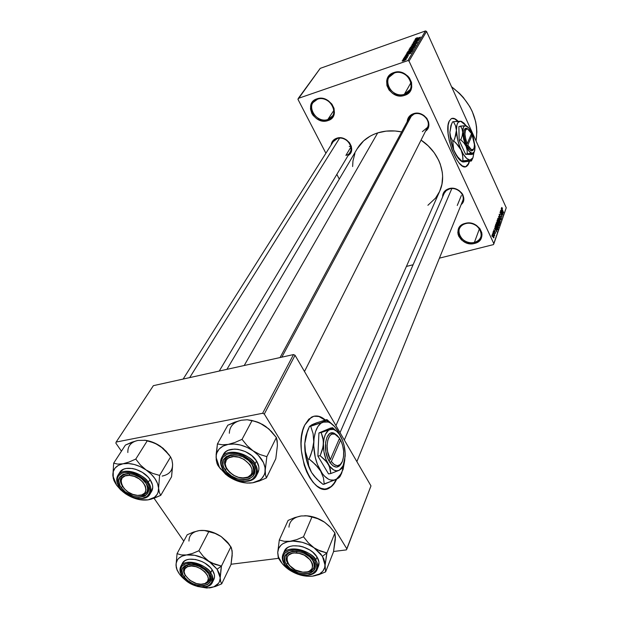 <?xml version="1.0" encoding="UTF-8"?>
<svg xmlns="http://www.w3.org/2000/svg" width="619" height="619" viewBox="0 0 619 619"><rect width="100%" height="100%" fill="white"/><g stroke="black" fill="none" stroke-linecap="round" stroke-linejoin="round"><path stroke-width="0.93" d="M327.838 119.49C340.93 115.815 330.151 94.367 317.501 99.226L316.874 98.87C330.445 93.655 341.99 116.658 327.954 120.581L327.838 119.49L333.912 110.306L327.838 119.49C318.483 123.127 307.117 110.174 313.052 102.53L317.501 99.226C326.77 95.512 338.183 108.294 332.527 115.939L327.838 119.49L327.954 120.581L325.772 121.061L321.122 120.72L316.673 118.724L313.098 115.374L311.814 113.339L310.483 108.929L310.97 104.634L313.214 101.09L314.893 99.791L319.071 98.367L323.776 98.684L328.279 100.704L331.885 104.108L334.036 108.371L334.415 112.836L332.968 116.805L329.927 119.691L327.954 120.581C314.622 125.626 302.939 103.094 316.874 98.87L317.501 99.226C304.502 103.164 315.388 124.195 327.838 119.49M474.433 242.331C487.996 239.46 478.804 219.691 465.596 223.645L465.109 223.397C479.284 219.157 489.126 240.358 474.58 243.429L474.433 242.331L479.47 228.666L474.433 242.331C466.092 244.822 456.149 236.032 459.321 228.914C460.404 226.283 462.501 224.527 465.596 223.645C473.852 221.091 483.841 229.742 480.878 236.829C479.802 239.607 477.651 241.441 474.433 242.331L474.58 243.429L472.328 243.785L467.647 243.321L465.387 242.509L461.464 239.901L458.803 236.319L458.091 234.322L457.82 232.28L458.664 228.411L461.217 225.285L463.027 224.163L465.109 223.397L469.744 223.049L474.409 224.287L476.522 225.455L479.903 228.659L481.737 232.589L481.984 234.64L481.76 236.644L479.973 240.187L478.479 241.596L474.58 243.429C460.66 247.53 450.64 226.74 465.109 223.397L465.596 223.645C452.094 226.755 461.434 246.169 474.433 242.331M413.407 43.338L412.045 44.429L413.082 44.491L415.891 42.649L416.974 42.502L415.589 43.562L417.593 42.293L416.208 42.347L413.005 44.328L412.927 43.864L414.258 43.152L413.43 43.33M404.393 94.227C418.429 90.273 407.983 67.796 394.357 73.003L393.777 72.601C408.393 67.014 419.589 91.132 404.54 95.357L404.393 94.227L411.008 82.567L404.393 94.227C394.767 97.941 383.44 85.569 388.987 77.282L394.357 73.003C403.874 69.22 415.248 81.36 410.041 89.631L404.393 94.227L404.54 95.357L402.203 95.875L397.297 95.55L392.678 93.484L389.042 89.995L386.929 85.584L386.674 80.919L387.27 78.714L389.8 74.976L393.777 72.601L398.597 71.974L403.518 73.189L407.782 76.075L409.445 78.002L411.542 82.474L411.736 87.163L411.109 89.36L408.525 93.051L404.54 95.357C390.194 100.758 378.828 77.166 393.777 72.601L394.357 73.003C380.414 77.251 391.007 99.272 404.393 94.227M326.112 488.971L329.486 487.71L331.676 486.062L334.105 483.176L336.148 479.47L334.059 483.246L331.157 486.519L326.112 488.971M336.643 479.214C334.887 483.176 332.643 485.992 329.896 487.648C313.175 500.036 292.114 448.342 304.78 425.005L302.83 430.313L301.569 436.534L301.074 443.421L301.36 450.686L304.223 465.179L306.684 471.794L309.701 477.62L313.152 482.41L316.882 485.992L320.743 488.229L324.573 489.049L328.232 488.445L331.567 486.457L334.469 483.184L336.643 479.214M465.751 166.658L468.49 163.633L466.618 166.31C458.393 172.794 442.771 132.466 449.27 121.061L448.117 125.324L448.079 133.309L449.177 140.351L451.978 149.93L456.938 160.066L459.128 163.021L462.354 165.9L465.271 166.735L466.912 166.124L468.25 164.615L469.457 161.397L468.784 163.548L469.163 161.435L467.949 164.708L465.751 166.658M462.617 200.997C465.666 194.66 456.807 186.52 449.44 188.95L448.937 188.671C458.756 185.406 468.784 198.591 461.155 204.595L463.051 202.096L463.809 198.614L462.942 194.962L461.929 193.26L458.942 190.412L455.073 188.671L450.918 188.308L448.937 188.671L449.44 188.95C456.752 186.543 465.589 194.552 462.656 200.889M345.897 155.384L351.004 146.881L345.897 155.384C357.031 152.452 348.079 134.671 337.316 138.563L336.713 138.238C346.965 134.416 357.364 150.309 348.118 155.501L350.346 153.357L351.623 150.053L351.337 146.332L349.526 142.749L346.47 139.879L342.624 138.153L338.601 137.844L336.713 138.238L337.316 138.563C344.976 135.677 354.447 145.72 350.153 152.104L219.234 371.052M427.373 127.568C431.389 120.728 421.934 111.103 414.034 114.051L413.477 113.703C424 109.772 434.445 125.123 425.524 131.228L427.234 129.487L428.735 126.005L428.603 122.09L426.855 118.345L423.744 115.351L419.752 113.563L415.496 113.269L413.477 113.703L414.034 114.051C421.879 111.126 431.304 120.612 427.427 127.46L422.359 131.661M457.255 205.477L461.348 195.496L457.255 205.477M357.14 148.846L363.632 140.853L370.116 136.18L373.791 134.354L377.706 132.892L386.124 131.127L395.023 130.98L401.661 131.917C393.243 130.23 385.258 130.555 377.706 132.892L244.203 365.512L377.706 132.892C368.522 135.925 361.666 141.24 357.148 148.846L226.918 369.35M339.282 179.092L336.837 174.372L339.282 179.092M325.896 153.257L297.963 99.35L325.896 153.257M409.027 61.103L426.553 31.43L506.241 207.767L493.885 243.754L409.027 61.103L407.89 60.6L298.296 98.382L320.216 68.369L425.47 30.95L407.89 60.6L298.296 98.382L297.963 99.35L320.216 68.369L425.47 30.95L426.553 31.43L425.47 30.95L407.89 60.6L409.027 61.103L493.885 243.754L493.444 244.606L439.42 258.154L493.444 244.606L506.241 207.767L426.553 31.43L409.027 61.103M458.045 121.208L455.909 119.359L452.961 118.268L451.259 118.693L449.27 121.061L451.266 118.693C453.193 117.687 455.452 118.531 458.045 121.208M492.291 234.199L493.428 237.727L493.962 237.472L493.505 235.491L492.291 234.199L492.848 236.752L493.792 237.882L493.366 235.181L492.291 234.199M493.103 232.001L494.511 235.862L494.419 234.849L494.767 235.112L493.196 231.73L494.411 235.854L494.419 234.849L494.767 235.112L493.103 232.001M493.823 229.804L494.287 231.901L495.192 232.156L494.968 233.278L495.463 233.224L495.301 231.908L494.813 231.204L494.233 231.344L494.016 230.376L494.558 230.222L493.823 229.804L494.101 231.552L495.154 232.048L494.782 232.953L495.316 233.479L495.215 231.707L494.318 231.429L494.039 230.299L494.558 230.222L493.823 229.804M495.533 225.053L495.904 227.568L497.421 230.005L497.931 228.883L495.811 224.264L496.26 228.411L497.483 229.974L497.931 228.883L495.811 224.264L495.533 225.053M497.057 220.704L497.165 222.298L498.605 225.293L499.038 225.54L499.448 224.48L497.343 219.884L497.39 222.871L499.007 225.564L499.448 224.48L497.343 219.884L497.057 220.704M498.535 216.464L500.345 221.881L498.829 216.859L500.988 220.016L498.535 216.464L500.345 221.881L498.829 216.859L500.988 220.016L498.535 216.464M500.485 210.901L502.141 214.561L500.005 212.271L502.086 216.843L500.508 212.921L502.643 215.211L500.57 210.646L502.141 214.561L500.098 211.992L502.086 216.843L500.508 212.921L502.643 215.211L500.485 210.901M501.885 207.497L501.669 208.588L503.487 212.766L501.847 208.564L501.877 208.054L502.373 208.758L502.373 208.293L501.599 207.566L502.086 209.679L503.58 212.51L501.893 208.735L501.885 208.046L502.435 208.441L501.885 207.497M501.235 208.742L501.777 210.328L501.467 211.218L500.678 210.352L503.038 214.081L501.328 208.471L501.777 210.328L501.467 211.218L500.678 210.352L503.038 214.081L501.235 208.742M499.247 214.306L499.448 216.178L500.059 217.13L500.872 216.975L501.189 218.321L500.508 218.375L501.251 219.18L501.197 217.207L500.639 216.31L499.742 216.348L499.479 214.863L500.253 214.986L499.316 214.151L499.564 216.449L500.995 217.199L501.158 218.43L500.508 218.375L501.405 218.956L501.088 216.959L499.657 216.178L499.479 214.863L500.253 214.986L499.247 214.306M498.396 218.391L497.769 218.553L497.993 220.395L499.773 223.374L499.959 221.958L499.015 219.304L497.955 218.205L497.862 219.884L498.527 221.803L499.959 223.142L498.396 218.391M496.879 222.747L496.276 222.786L496.361 224.388L498.264 227.761L498.45 226.33L497.498 223.668L496.43 222.561L496.337 224.264L497.003 226.183L498.45 227.521L496.879 222.747M495.03 226.508L495.579 228.125L495.254 229.061L494.434 228.187L496.871 231.955L495.123 226.221L495.254 229.061L494.434 228.187L496.871 231.955L495.03 226.508M493.374 231.22L493.683 231.885L493.374 231.22M492.724 233.1L493.026 233.765L492.724 233.1M491.811 235.692L492.12 236.357L491.811 235.692M413.097 264.754L406.412 266.433L413.097 264.754M402.791 59.857L403.704 59.362L402.791 59.857M403.735 58.294L404.64 57.799L403.735 58.294M406.103 54.364L407.588 54L407.116 54.782L405.252 55.772L411.202 52.948L406.242 54.132L407.588 54L405.252 55.772L411.062 53.18L406.103 54.364M409.082 50.418L407.797 51.524L409.345 51.493L413.407 49.249L409.082 50.418L407.797 51.547L410.08 51.253L413.407 49.241L409.082 50.418M411.256 46.804L409.987 47.895L411.527 47.856L415.558 45.628L411.256 46.804L409.987 47.918L412.262 47.617L415.558 45.62L411.256 46.804M414.985 39.616L416.44 39.245L415.999 39.98L414.181 40.947L419.991 38.185L415.117 39.392L416.44 39.245L415.999 39.98L414.181 40.947L419.991 38.185L414.985 39.616M416.038 38.254L415.426 38.835L416.084 38.85L420.626 37.109L416.262 38.618L417.322 37.867L416.711 37.937L415.426 38.85L416.935 38.579L420.626 37.109L416.332 38.602L417.376 37.682L416.038 38.254M413.902 41.403L418.119 39.918L413.221 42.541L418.498 40.684L414.397 41.96L419.303 39.33L414.034 41.194L418.119 39.918L413.221 42.541L418.498 40.684L414.397 41.96L419.303 39.33L413.902 41.403M411.124 46.023L416.022 44.847L411.813 45.682L416.943 43.299L411.124 46.023L416.022 44.847L411.813 45.682L416.943 43.299L411.124 46.023M409.004 49.543L409.577 49.845L413.183 48.537L414.745 46.998L409.414 48.862L409.174 49.907L409.004 49.543L412.633 48.762L414.745 46.998L409.414 48.862L409.004 49.543M406.83 53.157L407.317 53.528L410.219 52.6L412.579 50.634L407.225 52.499L407.008 53.551L406.83 53.157L409.027 53.064L411.898 51.648L412.579 50.634L407.225 52.499L406.83 53.157M404.346 57.188L405.515 57.211L407.65 55.811L406.977 56.685L408.463 55.586L405.321 57.103L404.919 56.971L405.94 56.197L404.664 56.855L404.292 57.358L405.283 57.296L407.542 55.842L406.977 56.685L408.408 55.764L407.596 55.648L404.346 57.188M403.34 58.944L406.838 58.124L407.41 57.358L403.48 58.712L406.838 58.124L407.41 57.358L403.34 58.944M402.141 60.848L404.184 60.647L406.273 59.292L402.822 60.275L402.273 61.119L403.836 60.77L406.265 59.285L404.563 59.501L402.141 60.848M264.305 414.041L295.062 355.283L370.982 485.9L346.888 548.914L264.305 414.041L262.642 413.275L116.155 442.059L153.373 385.668L293.499 354.571L262.642 413.275L116.155 442.059L115.854 443.134L121.44 451.189L115.854 443.134L116.155 442.059L153.373 385.668L293.499 354.571L295.062 355.283L293.499 354.571L262.642 413.275L264.305 414.041L346.888 548.914L346.377 549.896L333.579 551.49L346.377 549.896L370.982 485.9L295.062 355.283L264.305 414.041M325.346 419.984L319.396 416.455L313.841 416.254L308.819 419.164L304.78 425.005L311.202 417.345C315.744 414.885 320.456 415.767 325.346 419.984M278.442 558.346L231.057 564.249L278.442 558.346M183.773 541.138L154.046 498.249L183.773 541.138M335.947 425.617L439.846 190.9C447.305 174.635 439.281 152.057 421.052 140.111L428.201 145.852L434.174 152.676L438.67 160.236L440.302 164.197L442.283 172.283L442.616 176.322L441.951 184.191L439.645 191.356M407.194 121.657L408.764 117.068L411.635 114.5L413.477 113.703C409.639 115.103 407.542 117.757 407.194 121.657M331.142 144.947L332.403 141.411L333.548 140.064L336.713 138.238C333.455 139.407 331.598 141.643 331.142 144.947M442.624 196.912L442.771 194.923L444.264 191.704L445.541 190.397L448.937 188.671C444.744 190.079 442.639 192.826 442.624 196.912M439.567 191.534L435.583 198.08L427.907 205.284M352.621 166.534L352.969 160.909L354.911 153.473M476.05 140.962C479.098 119.854 470.935 101.779 451.553 86.761L459.46 93.337L463.36 97.508L469.806 106.669L472.289 111.559L475.671 121.711L476.537 126.864L476.854 132.002L476.05 140.962M333.215 141.666L337.316 138.563M280.067 357.55L409.198 117.935L414.034 114.051C410.296 115.444 408.362 118.051 408.223 121.881M444.179 193.352L446.222 190.613L449.44 188.95M416.703 39.817L416.44 39.245L416.711 39.817M417.013 39.098L419.411 38.602L416.657 39.693L417.013 39.098L419.365 38.502L416.657 39.693L417.013 39.098M414.32 42.959L412.107 44.305L413.229 44.436L417.616 42.169L416.479 42.247L413.353 44.228L412.711 44.104L414.32 42.959M413.275 46.1L414.769 45.775L415.001 46.301L412.478 47.539L410.668 47.508L413.066 46.17L414.923 45.883L413.028 47.16L410.645 47.547L413.244 46.108M409.631 49.327L409.414 48.862L409.631 49.327L411.774 48.212L412.092 48.909L411.774 48.212L411.635 48.924L410.358 49.597L409.685 49.822L409.902 48.862L411.774 48.212L410.707 49.28L409.623 49.334M412.061 48.622L413.987 47.439L412.772 48.537L412.068 48.646L412.393 47.996L413.987 47.439L414.188 47.88L413.987 47.439L413.902 48.127L412.184 48.893M411.109 49.713L412.61 49.396L412.842 49.922L410.304 51.176L408.439 51.276L410.9 49.791L412.765 49.505L412.254 50.077L408.586 51.385L411.086 49.729M407.441 52.971L407.225 52.499L407.441 52.971L411.821 51.075L412.022 51.516L411.821 51.075L411.372 52.019L407.998 53.381L407.387 53.149L407.712 52.507L411.821 51.075L410.273 52.406L407.449 52.955M407.805 54.472L407.588 54L407.851 54.611L408.169 53.861L410.614 53.381L407.789 54.487L408.169 53.861L410.559 53.273L407.789 54.487M404.431 59.734L405.77 59.857L402.675 60.739L404.896 59.579L405.685 59.532L404.919 60.151L402.675 60.755L404.431 59.734M501.994 210.947L502.86 213.493L501.537 211.721L501.994 210.947L501.522 211.071L501.994 210.947L502.86 213.493L501.738 211.667L501.994 210.947M500.941 219.072L501.405 218.956L500.941 219.072M499.951 217.06L500.469 216.929L499.951 217.06M499.456 223.273L499.959 223.142L499.456 223.273M499.115 219.962L499.711 222.608L498.899 222.538L497.738 219.041L498.163 218.801L499.115 219.962L499.548 222.778L498.024 219.675L498.318 218.801L499.115 219.962M498.976 224.604L499.448 224.48L498.976 224.604M498.713 225.432L499.162 225.308L498.713 225.432M498.481 222.84L499.115 224.21L498.798 224.968L498.256 224.596L498.31 223.335L497.753 223.482L498.481 222.84L497.993 222.964L498.481 222.84L499.115 224.21L498.759 224.976L498.481 222.84M497.498 220.689L498.055 222.825L497.297 222.647L497.003 221.641L497.498 220.689L497.018 220.813L497.498 220.689L498.233 222.298L497.908 223.08L497.243 221.826L497.498 220.689M497.939 227.653L498.45 227.521L497.939 227.653M497.599 224.326L498.202 226.987L497.382 226.925L496.206 223.405L496.639 223.165L497.599 224.326L498.032 227.165L496.5 224.047L496.794 223.165L497.599 224.326M497.459 229.007L497.931 228.883L497.459 229.007M497.065 229.788L497.676 229.634L497.065 229.788M495.966 225.068L497.591 228.612L496.833 229.487L497.25 229.378L496.159 228.194L495.44 225.649L495.966 225.068L495.494 225.192L495.966 225.068L497.591 228.612L497.15 229.37L496.353 228.148L495.966 225.068M495.804 228.751L496.693 231.351L495.324 229.564L495.804 228.751L495.316 228.875L495.804 228.751L496.693 231.351L495.54 229.51L495.804 228.751M494.31 231.939L495.215 231.707L494.31 231.939M495.053 233.386L495.44 233.286L495.053 233.386M493.513 237.804L493.916 237.704L493.513 237.804M493.273 235.46L493.622 237.317L492.732 236.497L492.237 234.756L493.273 235.46L493.544 237.332L492.492 235.073L492.662 234.57L493.273 235.46M457.681 121.231C455.483 118.98 453.51 118.059 451.754 118.461L454.594 118.863L457.681 121.231M324.975 420.092C321.385 416.935 317.795 415.628 314.204 416.169L318.994 416.533L324.975 420.092M135.53 441.061L125.402 445.076L113.664 463.174L125.402 445.076L131.839 442.221L137.882 440.426L145.264 440.318L154.046 442.894L160.514 446.33L166.054 451.166L170.596 456.93L171.935 459.917L172.616 464.327L171.571 476.777L160.754 495.347L159.338 492.523L158.588 488.159L159.601 475.407L152.692 473.403L146.069 469.937L140.389 464.985L135.778 459.074L129.147 461.991L122.957 463.793L117.749 464.095L113.664 463.174L112.875 475.872L113.819 480.243L114.879 482.325L113.238 478.263L113.238 471.593L115.134 467.995L118.446 465.326L122.957 463.793L128.373 463.499L134.308 464.482L140.351 466.68L146.069 469.937L151.059 474.015L154.967 478.634L157.536 483.462L158.588 488.159L158.069 492.399L157.234 494.264L154.487 497.312L148.088 499.866L151.09 499.2L160.754 495.347L171.571 476.777L172.531 466.517M122.531 491.447L125.479 493.73L116.689 485.281L115.204 482.921L112.875 475.872C112.55 469.411 115.915 465.38 122.957 463.793C130.392 462.695 138.091 464.745 146.069 469.937C153.736 475.462 157.907 481.536 158.588 488.159L159.601 475.407L170.596 456.93L159.601 475.407L152.692 473.403L146.069 469.937L140.389 464.985L135.778 459.074L147.245 440.836L135.778 459.074L129.147 461.991L122.957 463.793L117.749 464.095L113.664 463.174L112.875 475.872L116.689 485.281L120.581 489.776L125.487 493.738M129.278 473.574C120.937 474.239 118.577 478.309 122.191 485.807C120.156 482.41 119.854 479.446 121.293 476.916C122.817 474.618 125.479 473.504 129.278 473.574C120.937 474.239 118.577 478.309 122.191 485.807C120.156 482.41 119.854 479.446 121.293 476.916C122.817 474.618 125.479 473.504 129.278 473.574M121.2 487.571C109.958 472.769 135.994 468.003 145.976 483.307L148.134 487.958L148.042 492.198L145.751 495.386L143.879 496.43L139.051 497.227L133.41 496.245L125.247 491.834L121.2 487.571L119.838 485.265L118.709 480.746L119.831 476.924L123.049 474.371L127.885 473.504L130.694 473.759L133.611 474.471L139.329 477.125L141.906 478.959L145.976 483.307C156.886 498.28 130.973 502.458 121.2 487.571L122.639 486.573L121.2 487.571M151.322 491.78L152.738 487.408L152.467 484.855L150.007 479.493C152.932 483.942 153.497 487.834 151.717 491.176L149.953 494.14C151.523 489.621 150.951 485.729 148.227 482.449L147.33 483.075C150.556 486.96 152.289 496.291 142.486 498.295C132.211 499.572 122.175 491.757 119.885 487.795L121.904 490.248L127.174 494.511L133.395 497.397L139.646 498.488L142.486 498.295L147.067 496.453L149.612 492.925L149.976 490.681L148.823 485.66L147.33 483.075L142.819 478.255L136.861 474.533L130.385 472.49L124.419 472.436L121.912 473.171L118.353 476.003L117.424 477.984L117.44 482.696L119.885 487.795C116.682 484.012 114.623 474.649 124.419 472.436C134.78 470.997 145.101 479.044 147.33 483.075L148.227 482.449C151.16 486.898 151.74 490.797 149.953 494.14L149.914 494.21M117.974 475.206L119.769 472.39C123.993 464.382 143.198 468.831 150.007 479.493L148.227 482.449L150.007 479.493L147.902 476.893L142.362 472.367L135.778 469.31L132.412 468.498L126.214 468.459L123.607 469.225L119.908 472.173M140.219 495.44L144.939 495.339M127.847 452.528C127.599 446.106 130.942 442.067 137.882 440.426L145.264 440.318L150.68 441.726L157.334 444.403L163.052 448.249L169.157 454.895L160.514 446.33C155.392 442.864 150.069 440.821 144.521 440.194L149.024 441.014L154.936 443.142L163.408 448.589L170.596 456.93L171.935 459.917L172.616 464.327L172.314 462.037M125.479 493.73C133.209 498.759 140.745 500.802 148.088 499.866L154.232 498.179L160.754 495.347L159.338 492.523L158.588 488.159C158.65 494.573 155.152 498.473 148.088 499.866L139.871 499.711L131.05 496.895L125.479 493.73L128.613 495.595M117.912 475.307C122.136 467.299 141.395 471.771 148.227 482.449C146.749 476.382 124.032 465.233 117.912 475.307C115.892 478.913 116.449 483.021 119.56 487.648L119.622 487.416M146.177 483.594C147.98 486.805 148.227 489.606 146.92 491.981C145.333 494.465 142.517 495.61 138.455 495.432C146.881 495.068 149.45 491.122 146.177 483.594C147.98 486.805 148.227 489.606 146.92 491.981C145.333 494.465 142.517 495.61 138.455 495.432C146.881 495.068 149.45 491.122 146.177 483.594M162.178 476.073C169.134 474.626 172.608 470.711 172.616 464.327M129.433 475.377L129.595 473.605L129.433 475.377L134.315 476.413L139.082 478.835L142.989 482.271L145.434 486.178L146.053 489.962L144.761 493.034L141.766 494.937L137.542 495.401C122.647 494.96 113.966 474.092 129.433 475.377C144.66 475.833 152.978 496.949 137.542 495.401L132.714 494.357L128.017 491.966L124.14 488.592L121.68 484.723L120.999 480.955L122.229 477.845L125.185 475.879L129.433 475.377M189.677 377.613L339.583 138.153L189.677 377.613M350.872 146.277L349.24 146.51M206.104 583.415L204.866 583.562C194.49 588.329 176.361 570.896 187.487 566.733L187.162 565.062C183.1 567.151 182.435 570.532 185.166 575.213C183.402 572.428 183.038 569.944 184.067 567.778L187.162 565.062L190.072 564.35L187.162 565.062L187.487 566.733L184.942 568.722L184.122 571.685L185.135 575.159L189.669 580.181L196.385 583.524L200.982 584.228L204.866 583.562L207.458 581.612L208.34 578.672L207.38 575.183L204.696 571.677L200.711 568.699L196.03 566.71L191.379 566.021L187.487 566.733C197.948 561.766 216.263 579.616 204.866 583.562L206.104 583.415C210.081 581.512 210.901 578.293 208.564 573.767L209.771 576.869L209.686 579.709L206.104 583.415M228.821 455.87L229.2 457.65C241.147 451.166 261.056 471.732 248.095 477.001L249.403 476.963C254.92 473.651 255.276 468.761 250.486 462.277C253.759 466.293 254.641 470.014 253.148 473.442L249.403 476.963L242.408 477.976L249.403 476.963L248.095 477.001L251.074 474.541L251.887 472.862L251.972 468.931L250.022 464.745L243.987 459.368L238.802 457.209L233.603 456.605L229.2 457.65L227.521 458.749L226.268 460.165L225.239 463.763L226.252 467.879L229.138 471.902L233.456 475.23L238.563 477.357L243.7 477.984L248.095 477.001C236.265 483.207 216.565 463.205 229.2 457.65L228.821 455.87L236.071 454.795L228.821 455.87C223.474 459.252 223.142 464.095 227.831 470.409L226.508 468.637L224.983 469.713C213.888 453.975 242.903 448.667 252.567 464.97L251.948 464.25C254.007 467.631 254.409 470.695 253.148 473.442C251.268 476.816 247.685 478.325 242.408 477.976C252.714 477.675 255.895 473.094 251.948 464.25L253.844 467.453L254.61 472.297L252.947 476.359L249.132 479.029L243.762 479.911L237.65 478.905L231.699 476.15L226.802 472.073L223.683 467.26L222.956 464.807L223.312 460.257L226.012 456.76L230.67 454.857L236.59 454.872L242.841 456.799L248.459 460.35L252.567 464.97C263.253 480.909 234.439 485.559 224.983 469.713L226.508 468.637C224.333 465.155 223.939 461.991 225.316 459.143L228.821 455.87M411.883 115.064L281.846 357.155L411.883 115.064M296.78 551.274L296.671 552.984C312.928 553.881 319.118 574.099 302.784 572.165L295.302 569.975L289.313 565.317L287.17 561.588L286.798 559.738L287.549 556.435L288.64 555.096L292.06 553.332L294.257 552.968L299.209 553.363L304.254 555.181L310.305 559.916L312.425 563.685L312.765 565.542L311.945 568.838L309.276 571.167L307.372 571.863L302.784 572.165C286.891 571.298 280.275 551.297 296.671 552.984L296.78 551.274M305.902 572.126C314.367 570.679 316.34 566.277 311.821 558.926C314.166 561.99 314.87 564.853 313.918 567.491C312.696 570.269 310.018 571.817 305.902 572.126C313.748 570.942 316.023 566.95 312.711 560.164L313.376 560.984C323.126 575.477 294.837 578.641 286.288 564.265L287.719 563.205L288.771 564.629C286.202 561.418 285.444 558.415 286.496 555.63C287.688 553.038 290.21 551.552 294.064 551.158C285.746 552.883 283.974 557.379 288.771 564.629L287.734 563.228C285.993 560.466 285.583 557.936 286.496 555.63C287.688 553.038 290.21 551.552 294.064 551.158C286.427 552.558 284.314 556.574 287.719 563.205L286.288 564.265L285.127 562.044L284.5 557.734L285.057 555.816L287.843 552.806L292.47 551.281L295.263 551.165L301.267 552.249L304.246 553.409L309.57 556.752L313.376 560.984L315.086 565.449L315.056 567.553L313.268 571.097L311.574 572.405L309.438 573.333L304.169 573.945L298.25 572.846L290.079 568.42L286.288 564.265C276.151 549.92 304.649 546.206 313.376 560.984L312.711 560.164C314.344 562.818 314.746 565.263 313.918 567.491C312.696 570.269 310.018 571.817 305.902 572.126M451.816 188.586L344.311 440.016L451.816 188.586M211.868 563.011L208.789 561.201L217.107 569.232L221.463 566.06L215.025 564.373L208.789 561.201L203.372 556.473L198.892 550.732L208.75 531.69L215.103 533.431L221.192 536.58L226.492 541.199L230.895 546.809L221.463 566.06L211.868 563.011M202.676 584.119C209.361 583.199 211.327 579.748 208.564 573.767L209.849 577.372L209.369 580.545C208.239 582.703 206.011 583.895 202.676 584.119M184.052 576.645L185.414 575.655L184.052 576.645L182.829 574.548L181.932 570.494L182.303 568.691L184.617 565.867L188.718 564.458L193.987 564.683L199.612 566.517L204.719 569.681L208.51 573.681C218.499 587.369 192.935 590.224 184.052 576.645C173.738 563.097 199.442 559.746 208.51 573.681L210.406 577.891L210.12 581.667L207.729 584.421L203.612 585.767L198.389 585.504L192.849 583.686L187.828 580.576L184.052 576.645M213.841 579.477L214.53 576.97L214.383 574.687L212.216 569.836L209.841 573.519L211.76 577.457L211.713 582.131L210.344 584.313L207.868 586L204.402 586.905L200.301 586.874L196.053 585.969L188.795 582.51L182.752 576.8L186.93 581.156L192.494 584.591L195.542 585.806L201.616 586.982L206.885 586.379L208.967 585.419L211.621 582.363L212.085 580.374L211.938 578.185L209.841 573.519L205.647 569.085L199.983 565.58L196.881 564.35L190.722 563.189L185.421 563.863L181.808 566.261L180.4 569.991L180.601 572.18L182.419 576.622L180.787 572.908L180.725 568.227L182.025 566.006L184.447 564.257L187.905 563.298L192.045 563.29L200.363 565.758L206.429 569.751L209.841 573.519L210.684 572.908C209.632 566.942 185.538 556.365 180.748 566.478C184.129 558.369 204.138 562.594 210.684 572.908L212.216 569.836C205.694 559.53 185.731 555.328 182.35 563.437L180.802 566.377M232.071 550.987L232.179 555.529L231.003 564.559L221.703 583.849L220.666 581.612L220.217 577.829L221.463 566.06L230.895 546.809L232.156 550.91L232.086 554.995M209.214 587.934L215.412 586.479L221.703 583.849L231.003 564.559L232.264 553.046L231.444 547.861L226.492 541.199L221.192 536.58L227.676 542.376L229.564 544.929L221.192 536.58C213.81 531.783 206.522 529.787 199.318 530.576L204.487 530.522L208.75 531.69L198.892 550.732L192.509 553.44L186.466 554.957L181.259 554.926L177.065 553.641L176.028 565.371L177.235 570.47L176.253 567.476L176.121 563.406L177.413 559.909L178.605 558.431L181.971 556.172L186.466 554.957L194.621 555.282L203.342 558.114L211.257 563.027L217.107 569.232L219.397 573.612L220.217 577.829L219.521 581.589L218.615 583.222L213.919 586.797L206.862 588.05L197.26 586.433L209.415 587.911L215.412 586.479L221.703 583.849L220.666 581.612L220.217 577.829C219.993 583.539 216.387 586.905 209.415 587.911L209.121 587.942M188.957 541.06C189.004 535.311 192.455 531.822 199.318 530.576L193.407 532.108L187.201 534.762L177.065 553.641L187.201 534.762L193.407 532.108L199.318 530.576L204.487 530.522L215.103 533.431L221.192 536.58L213.052 532.386L207.334 530.816L201.895 530.367M186.489 580.955L182.938 578.007L179.332 573.875L176.972 569.565L176.028 565.371C176.013 559.607 179.495 556.141 186.466 554.957C193.786 554.237 201.229 556.311 208.789 561.201L203.372 556.473L198.892 550.732L192.509 553.44L186.466 554.957L181.259 554.926L177.065 553.641L176.028 565.371C176.539 570.896 180.028 576.096 186.489 580.955M182.52 576.769C189.267 586.936 208.866 590.975 212.387 582.44C213.447 578.765 212.874 575.585 210.684 572.908C213.06 576.475 213.632 579.655 212.387 582.44L213.903 579.361C215.141 576.575 214.576 573.395 212.216 569.836L210.274 567.453L205.051 563.236L201.98 561.572L195.503 559.468L189.429 559.22L186.845 559.816L184.71 560.86L182.342 563.452M185.166 575.213C183.402 572.428 183.038 569.944 184.067 567.778L186.35 565.464L190.072 564.35C183.611 565.642 181.971 569.263 185.166 575.213M184.748 579.523L186.342 580.831M220.937 569.341L221.463 566.06L217.107 569.232L220.217 577.829L220.937 569.341M238.679 420.943L227.815 425.207L217.431 443.916L227.815 425.207L234.702 422.181L241.309 420.247L247.174 419.759L252.088 420.502L258.966 422.731L265.613 426.383L271.447 431.482L276.368 437.54L277.18 440.79L277.397 445.533L275.795 458.733L266.402 477.969L265.512 474.897L265.234 470.2L266.835 456.652L259.848 454.485L253.032 450.794L247.051 445.564L242.052 439.351L234.949 442.453L228.171 444.396L222.26 444.79L217.431 443.916L216.155 454.392L216.24 459.963L217.756 465.24L220.704 469.163L217.756 465.24L219.482 467.43L217.114 463.832L216.24 459.963L216.255 455.042L216.843 452.822L219.219 448.953L223.08 446.075L228.171 444.396L234.137 444.04L240.574 445.046L247.027 447.351L253.032 450.794L258.169 455.127L263.477 462.602L265.071 467.724L264.978 472.552L264.298 474.742L261.76 478.51L259.941 480.019L252.699 482.789L259.423 480.971L266.402 477.969L275.795 458.733L277.126 447.87M225.331 473.984L228.411 476.398L219.482 467.43L218.043 464.923L216.085 457.402C216.271 450.493 220.294 446.16 228.171 444.396C236.427 443.158 244.714 445.293 253.032 450.794C260.986 456.652 265.056 463.12 265.234 470.2L266.835 456.652L276.368 437.54L266.835 456.652L259.848 454.485L253.032 450.794L247.051 445.564L242.052 439.351L252.088 420.502L242.052 439.351L234.949 442.453L228.171 444.396L222.26 444.79L217.431 443.916L216.085 457.402L219.482 467.43L225.773 474.394L231.653 478.371M225.316 459.143C227.243 455.878 230.825 454.423 236.071 454.795C225.579 455.143 222.391 459.762 226.508 468.637L227.831 470.409M257.945 472.599L258.874 469.442L258.796 466.718L256.545 460.993C259.09 465.202 259.585 469.009 258.03 472.429L256.498 475.5C257.883 471.005 257.38 467.19 254.997 464.057L254.076 464.714C257.287 468.846 258.378 478.82 247.445 481.025C236.048 482.464 225.703 474.193 223.521 469.968L223.18 469.535C220.449 465.163 219.946 461.194 221.687 457.627C225.966 447.908 248.087 452.087 254.997 464.057C257.55 468.266 258.053 472.08 256.498 475.5L256.444 475.601M221.764 457.48L223.327 454.601C227.614 444.891 249.666 449.046 256.545 460.993L254.997 464.057L256.545 460.993L251.825 455.669L245.356 451.576L238.16 449.363L234.632 449.077L228.426 450.206L225.981 451.568L223.32 454.625M241.317 420.239L247.174 419.759L255.546 421.469L262.332 424.34L269.489 429.524L263.756 425.152L257.759 422.166L251.461 420.347L259.763 423.017L268.646 428.766L276.368 437.54L277.258 443.08M249.619 483.106L252.699 482.789L246.811 483.044L237.363 481.017L228.411 476.398C236.466 481.714 244.567 483.849 252.699 482.789L259.423 480.971L266.402 477.969L265.512 474.897L265.234 470.2C264.746 477.056 260.568 481.257 252.699 482.789L247.213 483.068M223.521 469.968L225.533 472.576L230.957 477.094L237.541 480.135L244.304 481.257L250.254 480.274L252.629 479.029L255.732 475.237L256.328 472.831L256.251 470.208L254.076 464.714L249.527 459.592L243.29 455.654L236.357 453.51L229.804 453.503L226.995 454.307L222.84 457.364L221.122 461.913L221.269 464.536L223.521 469.968C220.333 465.945 218.855 455.94 229.804 453.503C241.309 451.885 251.972 460.42 254.076 464.714L254.997 464.057C254.022 457.046 227.715 445.463 221.687 457.627C219.9 461.31 220.372 465.364 223.119 469.79L223.521 469.968M241.309 420.247C233.58 422.057 229.587 426.398 229.339 433.261M317.199 549.711L314.026 547.792L322.445 556.295L326.917 552.968L320.418 551.158L314.026 547.792L308.324 542.824L303.496 536.789L311.937 517.02L318.336 518.884L324.588 522.219L330.144 527.079L334.902 532.967L326.917 552.968L317.199 549.711M318.22 566.733L318.971 562.114L317.021 556.961L315.721 560.156L314.854 560.806L316.618 564.977L316.789 567.43L316.147 569.944L314.452 572.273L311.589 574.076L307.705 575.059L303.209 575.043L298.637 574.099L290.969 570.47L288.253 568.358L284.848 564.435L289.05 569.039L291.797 571.012L298.087 573.929L304.641 575.152L307.705 575.059L312.85 573.457L316.03 570.192L316.711 568.08L316.742 565.751L314.854 560.806L310.637 556.11L304.734 552.411L301.43 551.119L294.776 549.92L288.903 550.67L284.725 553.231L282.86 557.208L282.891 559.537L284.848 564.435C281.916 560.76 280.91 551.839 291.681 550.051C302.962 548.999 312.99 556.922 314.854 560.806L315.721 560.156C315.195 553.247 287.309 542.461 282.945 554.438C286.179 544.751 309.136 548.658 315.721 560.156L317.021 556.961C310.467 545.471 287.572 541.594 284.33 551.289L283.007 554.299M284.477 563.955C282.303 560.512 281.792 557.34 282.945 554.438C281.753 557.464 282.249 560.721 284.438 564.219M335.274 537.47L333.509 551.815L325.617 571.879L325.107 565.418L326.917 552.968L334.902 532.967L335.413 537.377L334.956 541.726M312.092 576.212L318.909 574.656L325.617 571.879L333.509 551.815L335.312 539.652L334.902 532.967L330.144 527.079L324.588 522.219L329.285 526.165L324.588 522.219C318.313 518.002 311.69 515.836 304.71 515.72L309.902 516.176L316.03 517.809L324.588 522.219L318.336 518.884L311.937 517.02L303.496 536.789L296.671 539.652L290.071 541.285L284.206 541.3L279.308 540.008L277.738 552.419L278.271 557.874L280.941 561.982L278.271 557.874L277.738 552.419L278.666 548.38L281.158 545.022L282.937 543.683L287.433 541.795L292.911 541.076L302.134 542.283L308.316 544.542L314.026 547.792L320.812 554.013L323.706 558.617L325.045 563.22L324.751 567.499L322.87 571.159L319.543 573.96L312.371 576.181L306.614 576.212L297.484 574.092L288.949 569.697L282.256 563.661L278.403 556.868L277.738 552.419C278.21 546.291 282.326 542.577 290.071 541.285C298.165 540.472 306.15 542.639 314.026 547.792L308.324 542.824L303.496 536.789L296.671 539.652L290.071 541.285L284.206 541.3L279.308 540.008L288.098 520.409L279.308 540.008L277.738 552.419C277.869 558.671 281.606 564.435 288.949 569.697L292.006 571.523M301.151 515.967L294.714 517.608L288.098 520.409L294.714 517.608L301.151 515.967L306.962 515.859L311.937 517.02L306.962 515.859L301.151 515.967C293.545 517.329 289.483 521.066 288.957 527.164M284.547 564.381C291.387 575.747 313.918 579.438 317.23 569.279C318.104 565.72 317.601 562.679 315.721 560.156C317.748 563.468 318.251 566.501 317.23 569.279L318.522 566.076C319.543 563.298 319.04 560.265 317.021 556.961L312.649 552.078L309.748 549.981L303.086 546.894L299.588 546.028L292.957 545.796L290.071 546.445L287.634 547.567L284.431 551.049M307.604 571.933L313.524 570.819M311.821 558.926L312.711 560.164L311.821 558.926M286.017 567.414L288.949 569.697C296.578 574.687 304.386 576.854 312.371 576.181L318.909 574.656L325.617 571.879L325.107 565.418C324.348 571.492 320.108 575.082 312.371 576.181L311.976 576.227M326.29 556.427L326.917 552.968L322.445 556.295L325.107 565.418L326.29 556.427M467.74 128.93L466.533 128.257C463.043 129.162 462.942 134.509 466.239 144.304L466.881 145.751L467.825 145.117L472.173 135.027L470.904 135.066L471.593 134.857L471.291 134.176L472.173 135.027L467.825 145.117L471.299 149.574L473.411 149.334L474.208 147.438L474.386 144.444L472.173 135.027C474.371 140.815 474.92 145.364 473.821 148.676C472.374 150.974 470.37 149.783 467.825 145.117L466.888 145.736C469.643 150.804 471.81 152.104 473.38 149.62L471.539 150.897L469.72 149.875L466.881 145.751L464.815 140.157L463.801 133.975L464.018 130.717L464.908 128.713L465.581 128.265L467.229 128.566M462.037 121.672L460.606 121.216L466.61 126.083L463.484 125.796L458.896 126.609L460.544 126.098L462.045 128.945L462.679 132.304L462.192 135.987L460.799 139.77L459.143 140.273L458.896 126.609L459.143 140.273L460.799 139.77L463.824 142.765L466.045 146.223L467.136 150.007L467.244 153.829L465.589 154.317L459.143 140.273L465.589 154.317L472.274 153.342L473.264 154.023L471.624 154.502L465.589 154.317L471.624 154.502L473.311 153.953L472.274 153.342C470.262 153.102 468.188 150.727 466.045 146.223L467.136 150.007L467.244 153.829L473.496 152.916L474.727 150.618L475.075 146.657L474.324 151.779L472.274 153.342L469.21 151.392L466.045 146.223L462.679 132.304L462.192 135.987L460.799 139.77L463.824 142.765L466.045 146.223L463.646 139.213L462.679 132.304C462.679 127.932 463.654 125.758 465.604 125.765L460.544 126.098L462.045 128.945L462.679 132.304L463.407 127.382L464.351 126.114L466.006 125.843C467.941 126.508 469.86 128.891 471.771 133L470.804 131.228L471.771 133L475.075 146.657L473.078 136.327L471.036 131.483L468.668 127.839L465.604 125.765L466.254 125.881L463.817 122.972L460.606 121.216L458.075 122.415L456.977 124.806L456.396 130.4L457.751 140.188L460.157 147.771L463.345 154.224L466.803 158.541L469.999 160.089L471.74 159.462L473.024 157.574L473.953 152.568L472.901 157.853L469.999 160.089L471.392 160.352L471.423 160.979L463.499 161.977L462.06 161.714L457.735 156.901L454.594 152.05L453.603 149.396L452.822 141.24L450.717 137.163L449.858 132.404L451.429 124.566L452.528 121.935L453.418 121.657L452.528 121.935L451.429 124.566L449.858 132.404C450.059 138.873 451.646 145.419 454.594 152.05C456.992 157.102 459.437 160.275 461.921 161.567M472.444 134.849L471.771 133L472.444 134.849M461.534 121.394L453.418 121.657L455.522 125.665L456.396 130.4L455.692 135.615L453.719 140.97L458.006 145.217L461.155 150.1L462.71 155.446L462.88 160.832L469.999 160.089C467.152 159.795 464.204 156.46 461.155 150.1C458.215 143.446 456.629 136.884 456.396 130.4C456.42 124.233 457.82 121.169 460.606 121.216L453.418 121.657L455.522 125.665L456.396 130.4L454.826 138.3L453.719 140.97L452.822 141.24L453.719 140.97L455.955 143.012L461.155 150.1L462.145 152.761L462.935 158.147L462.88 160.832L461.983 161.087L469.999 160.089L471.392 160.352L471.423 160.979L462.586 161.899L457.735 156.901L454.594 152.05L453.603 149.396L452.822 141.24L450.717 137.163L449.858 132.404L450.632 139.6L453.595 149.721L457.944 157.86L461.403 161.288M462.648 161.845L464.428 161.83M452.288 122.469L450.926 125.533L449.858 132.404L450.949 125.471M462.486 161.799L463.499 161.977M467.175 143.678L471.539 133.611L469.829 130.779L467.291 128.798L465.473 130.021L464.931 134.122L465.859 139.84L467.175 143.678C464.134 134.609 464.235 129.657 467.461 128.837L471.539 133.611L467.175 143.678L466.239 144.304L467.175 143.678M341.649 462.95L339.537 465.906L336.488 467.128L333.13 465.96L329.927 462.532L331.351 461.503L340.612 440.016L339.932 439.389L339.003 439.529L339.947 439.358L339.444 438.5L340.612 440.016L331.351 461.503L334.306 464.66L337.417 465.728L340.226 464.583L342.369 461.418L343.553 456.683L343.638 451.027L342.609 445.216L340.612 440.016C344.125 447.846 344.644 455.127 342.175 461.859C339.204 467.074 335.591 466.95 331.351 461.503L329.927 462.532C334.523 468.459 338.423 468.598 341.642 462.958L342.059 462.099M342.988 466.115L341.858 468.413L339.235 470.262L342.578 466.881L344.651 460.977L345.185 453.472L344.102 445.479L342.562 440.442L339.266 434.167L336.612 431.234L333.803 429.547L331.01 429.238L328.434 430.329L325.354 434.461L324.039 438.616L323.435 443.583L323.954 451.777L326.097 459.7L329.525 466.092L333.687 469.96L336.55 470.827L339.235 470.262L330.809 473.535L328.534 473.899L317.88 456.102L318.932 432.96L330.399 428.116L332.627 427.706L337.076 431.644L332.627 427.706L329.687 429.609L333.509 429.454C336.047 430.29 338.369 432.488 340.473 436.047L341.603 438.36L340.473 436.047C343.731 441.943 345.301 448.628 345.185 456.087L343.158 465.774L339.235 470.262C335.498 471.848 331.838 469.829 328.271 464.204C324.867 458.153 323.257 451.274 323.435 443.583C323.923 436.101 326.004 431.443 329.687 429.609L318.932 432.96L330.399 428.116L332.627 427.706L329.687 429.609L321.191 432.549L323.366 440.581L323.103 446.624L320.162 455.708L317.88 456.102L318.932 432.96L321.191 432.549L322.917 437.749L323.435 443.583L322.406 449.688L320.162 455.708L324.758 459.731L328.271 464.204L330.229 468.916L330.809 473.535L328.534 473.899L317.88 456.102L320.162 455.708L326.685 461.913L329.455 466.564L330.809 473.535L339.235 470.262L342.083 467.933M340.473 436.047L338.933 433.78L340.473 436.047M308.742 428.093L307.558 430.778L304.788 443.421L304.958 451.081L307.241 462.602L311.589 472.506L308.749 465.844L307.829 459.228L305.438 451.708L304.788 443.421C304.455 454.284 306.722 463.987 311.589 472.506L316.572 478.758L323.025 484.36L336.202 479.439C330.894 481.768 325.702 478.959 320.603 471.036L323.412 477.675L324.255 484.166L323.025 484.36L319.683 481.652L313.848 475.717L311.589 472.506L308.749 465.844L307.829 459.228L309.067 459.012L312.456 461.774L318.344 467.794L320.603 471.036C315.752 462.463 313.469 452.729 313.763 441.819L313.276 446.121L310.831 454.787L309.067 459.012L307.829 459.228L305.438 451.708L304.788 443.421L305.283 439.15L307.72 430.615L309.461 426.468L310.676 426.243L313.075 433.571L313.763 441.819C314.514 431.234 317.508 424.688 322.762 422.173L309.461 426.468L313.926 423.822L325.787 419.844L326.979 419.62L326.608 420.108L322.762 422.173L328.147 422.011C331.761 423.218 335.041 426.321 337.997 431.327L339.993 435.25L337.997 431.327L334.477 426.429L330.6 423.133L328.596 422.158L324.642 421.678L320.975 423.172L317.849 426.584L315.489 431.706L314.073 438.198L313.725 445.618L315.233 457.309L317.508 464.668L322.398 473.697L324.302 475.965L328.325 479.114L330.368 479.957L334.345 480.112L337.943 478.278L339.522 476.661L343.104 469.364L344.443 461.967L341.719 473.078L336.202 479.439L339.189 477.535L340.233 476.042M337.997 431.327L335.838 428.147L337.997 431.327M328.147 422.011L326.337 420.34L326.979 419.62L333.223 425.145L326.979 419.62L316.309 422.916L312.123 424.82M326.337 420.34L320.379 423.087L310.676 426.243L313.075 433.571L313.763 441.819L312.27 450.47L309.067 459.012L315.605 464.714L320.603 471.036L323.412 477.675L324.255 484.166L337.982 478.433L339.916 476.738L341.464 473.597M311.589 472.506L315.094 477.187L311.589 472.506M307.651 430.584L305.709 436.426L304.788 443.421L306.289 434.855L309.461 426.468L312.046 424.649L315.829 423.319M329.927 462.532L327.613 457.998L325.896 451.808L325.609 442.33L326.971 437.207L329.37 433.896L330.848 433.068L334.105 433.192L337.378 435.614L333.703 433.052C325.896 429.865 322.329 449.247 328.851 460.714L330.267 459.685L339.568 438.221L336.674 435.041L335.134 434.182L332.124 434.089L330.763 434.863L329.556 436.155L327.791 440.132L327.087 445.471L327.552 451.429L330.267 459.685C324.263 449.023 327.567 431.126 334.794 434.066L339.568 438.221L330.267 459.685L328.851 460.714L329.919 462.563M329.486 487.71L329.896 487.648M463.786 198.111L356.869 461.627M428.882 124.566L304.494 371.508M334.856 139.082L183.154 379.06M499.595 214.7L499.169 214.808M500.601 216.82L499.897 217.006M499.525 222.786L499.123 222.886M498.163 218.801L497.73 218.909M498.009 227.165L497.599 227.274M496.639 223.165L496.206 223.273M149.953 494.14C145.62 502.574 126.663 498.318 119.653 487.772M148.367 489.575L146.92 491.981L148.367 489.575M340.024 432.642L444.218 193.252M180.748 566.478C179.332 569.511 179.881 572.892 182.419 576.622M256.498 475.5C252.188 485.698 230.369 481.768 223.219 469.929M473.821 148.676L473.38 149.62M472.901 157.853L471.477 160.87M474.324 151.779L473.311 153.953M467.461 128.837L466.533 128.257M333.509 429.454L332.202 428.24M334.794 434.066L333.703 433.052"/></g></svg>
